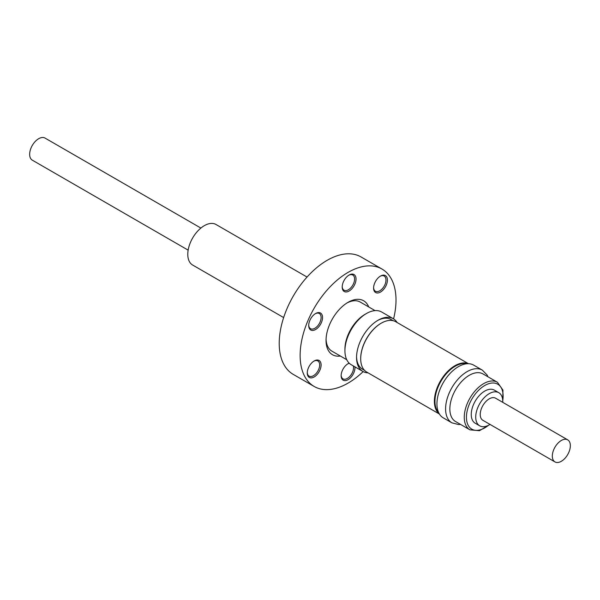 <?xml version="1.0" encoding="UTF-8"?>
<svg xmlns="http://www.w3.org/2000/svg" width="600" height="600" viewBox="0 0 600 600"><rect width="100%" height="100%" fill="white"/><g stroke="black" fill="none" stroke-linecap="round" stroke-linejoin="round"><path stroke-width="0.9" d="M307.043 277.05L216.03 224.505A23.4 13.508 120 0 0 204.33 225.66A23.4 13.508 120 0 0 189.045 246.278A23.4 13.508 120 0 0 192.63 265.028L283.642 317.572M200.888 228.067L45.037 138.083A12.742 7.357 120 0 0 36.615 140.167A12.742 7.357 120 0 0 30 151.267A12.742 7.357 120 0 0 32.295 160.155L188.145 250.14M368.07 372.855A30.435 17.572 -60 0 1 362.858 371.43A30.435 17.572 -60 0 1 356.55 357.502A30.435 17.572 -60 0 1 366.368 330.983A30.435 17.572 -60 0 1 378.075 320.228A30.435 17.572 -60 0 1 393.293 318.72A30.435 17.572 -60 0 1 397.125 322.522M393.143 320.692L391.132 319.538A28.65 16.538 120 0 0 377.43 320.61M346.74 359.715L331.913 351.15A28.343 16.365 -60 0 1 326.07 339.285M393.293 318.72L381.668 312.007A30.435 17.572 120 0 0 366.45 313.515L364.972 314.37A28.343 16.365 120 0 0 354.075 324.382A28.343 16.365 120 0 0 344.933 349.08L344.933 350.79A30.435 17.572 120 0 0 351.233 364.718L362.858 371.43M366.45 313.515A30.435 17.572 120 0 0 354.75 324.27A30.435 17.572 120 0 0 344.933 350.79M356.565 356.752A28.65 16.538 120 0 0 362.49 369.157L364.493 370.32M468.465 363.712L395.775 321.743A29.055 16.777 120 0 0 381.248 323.183L380.955 323.347A28.65 16.538 120 0 0 360.697 358.433A28.65 16.538 120 0 0 360.697 358.605M466.89 363.757A28.65 16.538 120 0 0 455.213 366.218A28.65 16.538 120 0 0 437.228 389.235A28.65 16.538 120 0 0 438.66 412.658M380.955 323.347L381.248 323.183A29.055 16.777 120 0 0 360.697 358.77A29.055 16.777 120 0 0 366.72 372.067L439.403 414.037M468.278 363.705A29.055 16.777 120 0 0 454.92 365.722A29.055 16.777 120 0 0 436.26 390.293A29.055 16.777 120 0 0 439.312 413.88M473.678 365.13A30.435 17.572 120 0 0 445.965 378.465A30.435 17.572 120 0 0 443.243 417.84L451.897 422.835A30.435 17.572 -60 0 1 454.612 383.46A30.435 17.572 -60 0 1 482.325 370.125L473.678 365.13M497.43 382.26L483.007 373.935A27.48 15.862 120 0 0 457.995 385.98A27.48 15.862 120 0 0 455.535 421.522L469.95 429.847A27.48 15.862 -60 0 1 472.41 394.298A27.48 15.862 -60 0 1 497.43 382.26L502.935 390.105L502.755 402.345M469.95 429.847L479.498 430.695L490.013 424.418A19.117 11.04 -60 0 1 479.685 425.812L475.215 423.232A19.117 11.04 -60 0 1 471.255 414.48A19.117 11.04 -60 0 1 479.603 395.243A19.117 11.04 -60 0 1 494.332 390.12L498.803 392.7A19.117 11.04 -60 0 1 502.763 401.452A19.117 11.04 -60 0 1 502.74 402.338M479.685 425.812A19.117 11.04 -60 0 1 475.725 417.06A19.117 11.04 -60 0 1 484.072 397.822A19.117 11.04 -60 0 1 498.803 392.7M559.29 441.93A12.742 7.357 120 0 0 552.668 453.03A12.742 7.357 120 0 0 554.963 461.918A12.742 7.357 120 0 0 563.385 459.832A12.742 7.357 120 0 0 570 448.732A12.742 7.357 120 0 0 567.705 439.845A12.742 7.357 120 0 0 559.29 441.93M567.705 439.845L495.615 398.22A12.742 7.357 120 0 0 487.192 400.305A12.742 7.357 120 0 0 480.577 411.405A12.742 7.357 120 0 0 482.873 420.293L554.963 461.918M387.428 280.05A9.788 5.647 -60 0 1 380.513 292.043A9.788 5.647 -60 0 1 373.59 288.045A9.788 5.647 -60 0 1 380.513 276.06A9.788 5.647 -60 0 1 387.428 280.05M373.597 287.61A8.768 5.062 120 0 0 375.405 291.225A8.768 5.062 120 0 0 382.163 288.877A8.768 5.062 120 0 0 385.987 280.05A8.768 5.062 120 0 0 384.173 276.038A8.768 5.062 120 0 0 380.138 276.285M354.952 366.862A9.788 5.647 -60 0 1 354.99 367.688A9.788 5.647 -60 0 1 348.067 379.68A9.788 5.647 -60 0 1 341.145 375.683A9.788 5.647 -60 0 1 348.067 363.697A9.788 5.647 -60 0 1 349.178 363.157M341.16 375.248A8.768 5.062 120 0 0 342.96 378.862A8.768 5.062 120 0 0 349.718 376.515A8.768 5.062 120 0 0 353.55 367.688A8.768 5.062 120 0 0 353.325 365.933M321.105 364.965A9.788 5.647 -60 0 1 314.183 376.95A9.788 5.647 -60 0 1 307.26 372.952A9.788 5.647 -60 0 1 314.183 360.968A9.788 5.647 -60 0 1 321.105 364.965M307.275 372.517A8.768 5.062 120 0 0 309.082 376.132A8.768 5.062 120 0 0 315.832 373.785A8.768 5.062 120 0 0 319.665 364.965A8.768 5.062 120 0 0 317.85 360.945A8.768 5.062 120 0 0 313.815 361.192M322.545 317.513A9.788 5.647 -60 0 1 315.623 329.498A9.788 5.647 -60 0 1 308.707 325.5A9.788 5.647 -60 0 1 315.623 313.515A9.788 5.647 -60 0 1 322.545 317.513M308.715 325.072A8.768 5.062 120 0 0 310.522 328.688A8.768 5.062 120 0 0 317.28 326.332A8.768 5.062 120 0 0 321.105 317.513A8.768 5.062 120 0 0 319.29 313.5A8.768 5.062 120 0 0 315.255 313.74M356.04 279.03A9.788 5.647 -60 0 1 349.118 291.015A9.788 5.647 -60 0 1 342.195 287.017A9.788 5.647 -60 0 1 349.118 275.032A9.788 5.647 -60 0 1 356.04 279.03M342.202 286.59A8.768 5.062 120 0 0 344.01 290.205A8.768 5.062 120 0 0 350.767 287.85A8.768 5.062 120 0 0 354.593 279.03A8.768 5.062 120 0 0 352.778 275.017A8.768 5.062 120 0 0 348.75 275.257M363.15 371.595A67.8 39.142 -60 0 1 314.168 386.467L293.265 374.4A67.8 39.142 -60 0 1 279.218 343.358A67.8 39.142 -60 0 1 308.812 275.13A67.8 39.142 -60 0 1 361.058 256.965L381.968 269.032A67.8 39.142 -60 0 1 396.007 300.075A67.8 39.142 -60 0 1 393.577 318.892M314.168 386.467A67.8 39.142 -60 0 1 300.127 355.433A67.8 39.142 -60 0 1 329.722 287.197A67.8 39.142 -60 0 1 381.968 269.032M340.35 356.025A31.148 17.985 -60 0 1 326.04 340.47A31.148 17.985 -60 0 1 348.067 302.317A31.148 17.985 -60 0 1 368.7 306.93M347.055 302.933A28.343 16.365 -60 0 1 360.255 302.062L375.082 310.62M349.365 363.337A8.768 5.062 120 0 0 347.7 363.923M502.74 400.597A25.95 14.977 120 0 0 494.79 383.145A25.95 14.977 120 0 0 474.12 395.58A25.95 14.977 120 0 0 467.963 424.868A25.95 14.977 120 0 0 488.49 425.272M482.325 370.125L487.095 374.993L487.98 376.8M451.897 422.835L458.49 424.53L460.507 424.395"/></g></svg>
